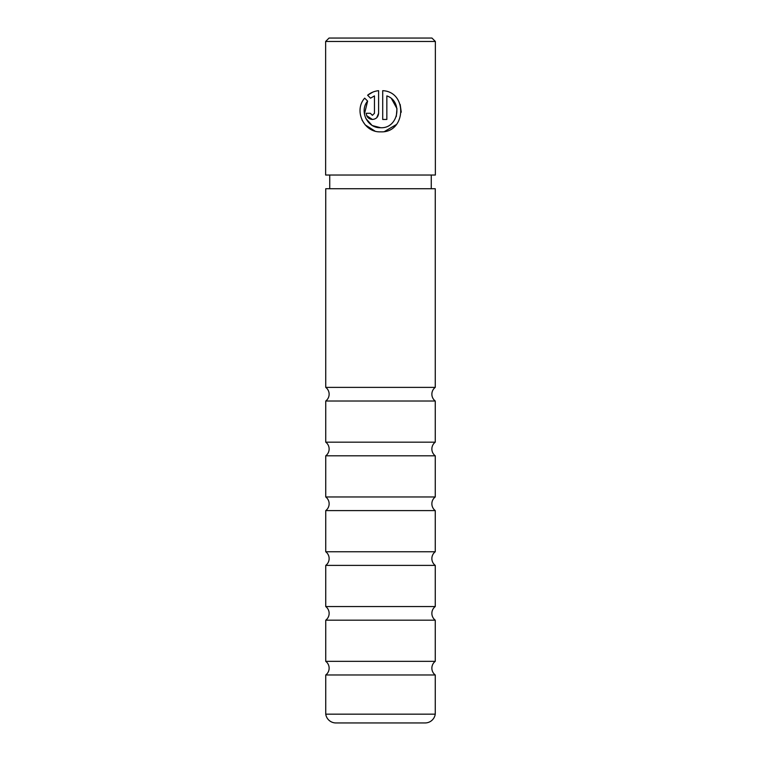 <?xml version="1.0" encoding="UTF-8"?>
<svg xmlns="http://www.w3.org/2000/svg" width="761" height="761" viewBox="0 0 761 761"><rect width="100%" height="100%" fill="white"/><g stroke="black" fill="none" stroke-linecap="round" stroke-linejoin="round"><path stroke-width="1.14" d="M435.254 674.978A8.561 8.561 0 0 1 435.254 661.338L325.746 661.338A8.561 8.561 0 0 1 325.746 674.978L435.254 674.978L435.254 714.17L325.746 714.17A10.274 10.274 0 0 0 335.905 722.95L425.095 722.95A10.274 10.274 0 0 0 435.254 714.17M435.254 620.186A8.561 8.561 0 0 1 435.254 606.546L325.746 606.546A8.561 8.561 0 0 1 325.746 620.186L435.254 620.186L435.254 661.338M435.254 565.394A8.561 8.561 0 0 1 435.254 551.754L325.746 551.754A8.561 8.561 0 0 1 325.746 565.394L435.254 565.394L435.254 606.546M435.254 510.602A8.561 8.561 0 0 1 435.254 496.962L325.746 496.962A8.561 8.561 0 0 1 325.746 510.602L435.254 510.602L435.254 551.754M435.254 455.81A8.561 8.561 0 0 1 435.254 442.17L325.746 442.17A8.561 8.561 0 0 1 325.746 455.81L435.254 455.81L435.254 496.962M435.254 401.018A8.561 8.561 0 0 1 435.254 387.378L325.746 387.378A8.561 8.561 0 0 1 325.746 401.018L435.254 401.018L435.254 442.17M325.746 714.17L325.746 674.978M325.746 661.338L325.746 620.186M325.746 606.546L325.746 565.394M325.746 551.754L325.746 510.602M325.746 496.962L325.746 455.81M325.746 442.17L325.746 401.018M435.254 387.378L435.254 188.728L325.746 188.728L325.746 387.378M364.414 114.16L367.62 101.089C359.03 111.106 367.458 128.4 380.652 127.715L372.652 125.651M371.853 125.175L365.879 118.554M380.652 127.715C398.222 128.742 403.378 101.46 386.845 95.905L386.845 119.458L382.716 119.458L382.716 90.673C408.001 91.843 406.003 133.175 380.652 131.843C363.882 132.699 353.494 110.602 364.681 98.15L367.62 101.089M384.59 131.463L396.462 124.471M401.266 112.19L400.162 104.466M372.405 115.33L370.341 113.275L372.405 115.33L374.469 113.275L374.469 95.905L370.531 98.169L367.601 95.23C370.769 92.652 374.431 91.13 378.598 90.673L378.598 113.275C378.217 117.042 376.153 119.106 372.405 119.458C368.657 119.116 366.602 117.051 366.212 113.275L370.341 113.275M376.781 117.641L378.598 113.275M329.056 38.05L431.944 38.05L435.368 41.475L325.632 41.475L329.056 38.05M431.259 188.728L431.259 175.03M329.741 188.728L329.741 175.03M325.632 41.475L325.632 175.03L435.368 175.03L435.368 41.475M370.531 98.169L374.469 95.905M372.738 92.157L367.601 95.23M366.697 115.682L372.405 119.458M362.017 120.067L365.213 124.899L374.888 131.016M391.563 98.816L396.966 108.633M396.976 108.68L396.272 116.566"/></g></svg>
